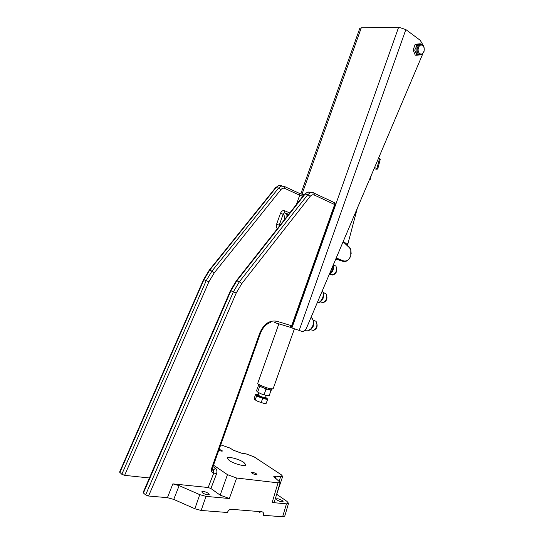 <?xml version="1.0" encoding="UTF-8"?>
<svg xmlns="http://www.w3.org/2000/svg" width="544" height="544" viewBox="0 0 544 544"><rect width="100%" height="100%" fill="white"/><g stroke="black" fill="none" stroke-linecap="round" stroke-linejoin="round"><path stroke-width="0.82" d="M256.299 473.776L256.904 474.511C255.979 474.912 254.381 474.497 252.103 473.26L251.512 472.532C252.43 472.131 254.028 472.546 256.299 473.776M219.198 449.188L222.516 450.983C222.027 451.336 220.796 451.105 218.81 450.282M243.882 462.448L245.868 464.834C245.738 466.97 233.913 463.896 229.214 460.476L227.331 458.164C227.548 456.049 239.122 459.061 243.882 462.448M208.536 493.435L209.229 494.462C207.815 495.196 205.544 494.652 202.429 492.844L201.749 491.83C203.164 491.096 205.428 491.633 208.536 493.435M282.234 500.528L283.084 501.588C281.935 502.16 279.929 501.643 277.052 500.031L276.223 498.984C277.358 498.413 279.364 498.93 282.234 500.528M220.735 444.863L230.153 448.113L233.063 450.065L241.325 453.152L245.922 453.818L254.164 456.899L281.18 474.681L282.683 476.401L280.602 476.775L275.937 476.197L275.244 478.319M275.937 476.197L273.788 476.592L280.201 482.419L274.346 501.99L272.15 502.52L286.477 503.853L288.558 503.356L286.994 501.405L276.821 494.367M288.558 503.356L284.716 516.208L282.622 516.78L263.357 515.284C263.847 513.284 263.384 512.122 261.963 511.788L231.064 509.272C229.425 509.456 228.208 510.53 227.412 512.496L201.144 510.456L194.868 508.742L173.733 499.399L167.416 497.672L148.553 496.012L145.622 494.897L233.396 291.822L230.901 290.795L143.432 493L145.622 494.897M213.506 465.181L227.467 474.647L236.64 478.026L278.032 482.834L280.201 482.419M194.868 508.742L199.743 494.639L206.006 496.373L229.35 498.542L220.164 495.142L210.902 488.512L208.182 487.512L172.856 483.888L179.153 485.642L173.733 499.399M119.605 472.056L121.836 474.28L124.624 475.34L149.416 477.972M279.004 226.596L279.228 225.155L276.59 224.23C276.019 226.08 276.27 227.569 277.338 228.711M289.748 212.949L284.628 210.746C282.839 210.249 281.452 211.106 280.486 213.323L283.118 214.241L279.228 225.155L280.35 224.89M259.549 511.591L259.304 512.285L261.555 511.754M199.743 494.639L179.153 485.642M143.167 492.422L143.432 493M282.676 476.428L276.338 495.339M335.254 203.728L335.213 204.87L292.271 325.876L291.366 326.91L290.374 327.134M208.182 487.512L213.806 472.913L216.498 473.987C217.253 471.478 216.927 469.581 215.506 468.296L213.289 470.064L213.806 472.913L213.37 472.858L212.908 470.016L213.289 470.064L212.208 469.316M288.606 214.397L284.437 212.786L283.118 214.241C284.519 215.397 284.893 217.301 284.233 219.953M335.866 259.182L337.484 259.468M335.981 258.577L342.856 261.324L345.413 261.48C347.507 260.896 349.153 259.332 350.356 256.788M340.367 260.562L335.872 258.822M351.186 254L350.785 249.302L349.425 247.2L343.278 241.366M336.246 257.951L343.502 260.862L342.856 261.324L339.742 260.372M349.425 247.2L349.547 247.853L343.114 241.754M349.547 247.853L350.798 249.784L350.778 255.721C349.058 259.889 346.63 261.603 343.502 260.862M272.184 389.069L271.381 389.477C271.619 389.919 270.885 389.96 269.158 389.592C264.826 388.695 257.176 385.274 258.638 384.907L258.23 383.996M294.372 328.916L273.102 388.872L270.402 388.783C265.69 387.79 257.203 384.152 257.72 383.357L257.734 383.316M420.233 44.2L419.213 44.105L420.934 43.846L419.315 43.833L415.154 44.356L416.772 44.37L416.112 47.233L416.18 52.673C416.928 54.318 417.976 55.08 419.336 54.958L416.901 55.236L414.746 50.089L416.112 47.233L418.404 44.35L419.682 44.356L417.391 47.246C416.493 52.557 417.812 55.066 421.369 54.76L423.987 51.762C424.803 46.485 423.368 44.016 419.682 44.356L421.981 44.411M423.259 45.438L420.22 40.29L405.851 29.58L398.636 27.2L291.917 327.937L290.149 327.175M398.636 27.2L361.291 27.792L359.761 28.41M422.81 53.768L306.204 328.787L303.266 331.493L302.178 331.452L291.917 327.937M416.772 44.37L418.404 44.35M415.154 44.356L413.134 50.068L414.746 50.089M416.901 55.236L415.29 55.209L413.134 50.068M311.134 317.336L312.052 318.186C313.487 320.185 313.725 322.714 312.766 325.761C310.991 329.814 308.618 331.439 305.64 330.643L305.055 330.494M257.047 391.694L260.746 393.72L266.546 395.597L268.566 395.712M258.584 385.234L256.639 390.381L257.006 391.653L260.746 393.72L266.546 395.597L269.11 395.651M258.21 394.665L256.142 394.631C257.278 395.944 260.311 397.263 265.248 398.596L267.22 398.609L265.588 397.331M267.206 398.636L265.112 398.97L267.573 399.486L267.118 398.895M265.39 397.664L265.479 397.712C266.05 398.208 265.656 398.33 264.289 398.065C259.461 396.637 257.414 395.624 258.148 395.032M256.006 395.005L256.142 394.631L255.558 394.495L256.02 394.978M256.081 395.216L256.598 395.944L259.617 397.195L256.081 395.216M259.617 397.195L265.112 398.97L259.617 397.195M254.612 399.561L258.087 401.499L263.588 403.267L258.087 401.499L254.558 399.493L254.225 398.262L255.558 394.495M267.573 399.486L266.227 403.267L263.588 403.267M262.643 398.453L261.29 402.261M256.598 395.944L255.252 399.738M271.021 389.837L269.328 395.624M264.132 394.516L265.968 389.334L267.764 389.239M269.838 389.728L271.15 390.476M265.968 389.334L264.064 388.022M261.752 387.083L259.583 386.709L257.747 391.87M259.583 386.709L259.42 385.9M380.324 159.161L378.59 158.114M379.549 158.454L376.917 168.409L374.564 167.6M374.061 168.776L376.57 169.204L377.713 169.028L376.917 168.409M369.614 179.268L370.131 179.622L371.226 175.467M357.279 208.359L347.99 243.549L344.787 242.794M347.895 243.542L347.432 245.303M282.622 516.78L286.477 503.853M272.15 502.52L278.032 482.834M236.64 478.026L229.35 498.542M206.006 496.373L201.144 510.456M121.836 474.28L206.217 280.636L203.932 279.698L119.836 472.552M167.416 497.672L172.856 483.888M211.568 468.472L259.808 332.969L260.522 333.091L212.384 468.323L211.568 468.472C210.902 470.927 211.5 472.389 213.37 472.858M259.808 332.969C263.826 323.952 269.45 320.042 276.672 321.218L291.652 325.734L334.662 204.53L314.214 195.004C312.773 194.432 311.433 194.881 310.189 196.35L241.794 283.601L236.218 293.026L148.553 496.012M276.59 224.23L280.486 213.323M296.419 204.469L299.71 195.235L284.804 188.414C283.383 187.864 282.057 188.285 280.847 189.679L214.302 272.802L208.903 281.785L124.624 475.34M212.643 469.819L212.514 470.166M241.794 283.601L239.34 281.799L307.802 194.657L305.116 194.052L236.824 280.82L239.34 281.799L233.396 291.822L236.218 293.026M119.585 472.104L203.565 279.555L203.932 279.698L209.664 270.191L276.114 187.51L278.746 185.592L281.765 185.728M209.202 270.218L211.97 271.089L206.217 280.636L208.903 281.785M143.14 492.476L230.466 290.625L230.901 290.795L236.824 280.82L236.286 280.847M213.003 466.589L215.506 468.296M216.498 473.987L210.902 488.512M220.164 495.142L227.467 474.647M279.222 481.012L280.602 476.775M302.879 196.275L302.314 196.146L301.77 197.683M310.189 196.35L307.802 194.657L310.495 192.63L313.555 192.753L314.14 193.161L314.214 195.004M310.862 192.154L307.809 192.039L304.606 194.079L236.368 280.738L230.466 290.625M303.906 194.827L299.418 193.249M214.302 272.802L211.97 271.089L278.569 188.068L275.672 187.53L209.277 270.123L203.565 279.555M280.847 189.679L278.569 188.068L281.214 186.136L284.233 186.272L284.736 186.619L284.804 188.414M292.271 325.876L291.652 325.734L289.687 327.107L274.91 322.687M212.221 469.513L212.908 470.016L212.248 469.703M284.628 210.746L284.723 212.582L286.341 213.989L287.232 216.145M275.556 187.666L278.746 185.592L284.736 186.619L299.628 193.467L299.71 195.235L302.314 196.146L304.008 194.834M334.404 202.647L333.982 202.314L334.574 202.722L334.662 204.53L335.213 204.87M274.7 322.626L276.672 321.218M299.118 193.12L303.899 194.976M288.279 214.819L284.43 212.786L288.694 214.288M304.484 194.235L307.809 192.039L314.14 193.161L334.574 202.722L335.315 204.483M333.132 265.288L332.642 269.634L329.406 274.081M322.34 290.741C323.462 292.672 323.585 294.977 322.714 297.67C321.463 300.791 319.614 302.552 317.159 302.947M418.547 47.627C416.527 52.897 422.083 56.909 423.824 51.496C425.836 46.294 420.322 42.18 418.547 47.627M310.556 329.746L313.371 330.392C316.921 328.086 317.798 325.04 316.003 321.252L313.412 320.328M320.232 301.906L323.211 302.58C326.72 300.288 327.631 297.303 325.951 293.617L323.422 292.624M329.882 274.122L333.037 274.829C336.498 272.551 337.443 269.613 335.872 266.03L333.404 264.976M405.851 29.58L299.139 330.541M361.291 27.792L301.968 194.31M265.499 397.582L265.445 397.997L264.248 398.031C260.855 397.147 258.747 396.236 257.924 395.298L258.121 394.924C258.876 395.794 260.902 396.671 264.187 397.562L265.506 397.569L266.227 395.529M260.522 333.091C262.915 327.338 266.288 323.802 270.64 322.476M212.208 469.214L213.445 470.064L213.01 470.098C212.31 470.431 212.106 469.839 212.384 468.323M350.798 249.784L350.785 249.302M278.861 323.87L257.72 383.357M313.031 330.48L313.439 330.405M322.694 302.716L323.313 302.607M332.33 275.012L333.173 274.863M333.431 265.071L335.872 266.03C337.634 270.137 336.838 273.047 333.472 274.754M323.456 292.74L325.951 293.617C327.835 297.86 327.06 300.818 323.639 302.498M313.453 320.45L316.003 321.252C318.022 325.564 317.281 328.583 313.793 330.303M359.781 28.356L300.805 193.895M308.02 330.8L312.351 327.821C313.092 327.57 313.541 325.421 313.698 321.368L312.052 318.186L310.876 317.764M317.689 302.865C319.756 302.566 321.409 301.328 322.653 299.159C323.333 298.88 324.054 293.23 323.585 293.236L322.361 290.693M333.343 264.785C334.098 269.185 332.724 272.415 329.236 274.475M258.849 392.856L258.121 394.924M270.701 389.837L271.143 390.415M377.713 169.028L380.324 159.134"/></g></svg>
